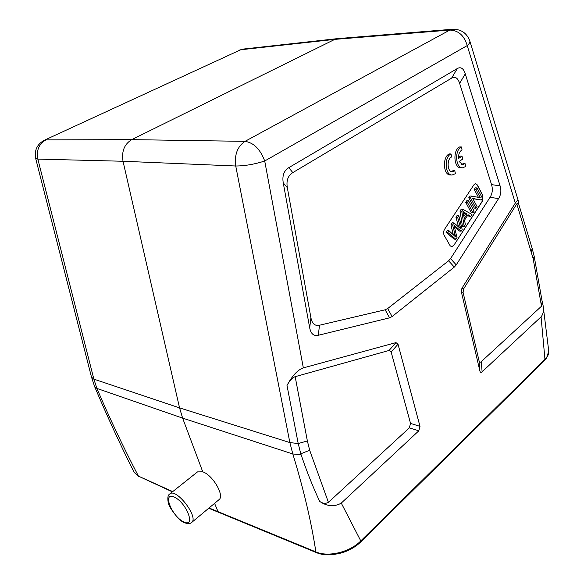 <?xml version="1.0" encoding="UTF-8"?>
<svg xmlns="http://www.w3.org/2000/svg" width="584" height="584" viewBox="0 0 584 584"><rect width="100%" height="100%" fill="white"/><g stroke="black" fill="none" stroke-linecap="round" stroke-linejoin="round"><path stroke-width="0.88" d="M454.761 170.696L452.25 171.805C447.132 172.054 446.599 158.709 451.673 156.972L450.994 153.957C443.95 156.848 444.928 175.375 452.067 175.032L455.432 173.674L454.761 170.696L453.038 170.645L451.388 171.645M450.994 153.957L449.264 153.928C442.212 156.819 443.198 175.317 450.337 174.966L452.067 175.032M453.717 245.528L451.622 246.82L450.081 245.667L444.205 235.381C443.3 233.396 443.402 231.388 444.526 229.351L473.887 184.851L475.704 183.69L477.354 184.967L482.786 195.348L482.464 201.151L453.717 245.528L482.289 201.144L482.618 195.341L477.186 184.96L475.617 183.69M451.607 78.154C455.17 76.161 457.849 77.898 459.63 83.366L491.538 184.617C492.947 189.26 492.451 193.501 490.042 197.341L450.556 258.595L448.607 260.793L387.688 308.534L385.17 309.79L319.484 325.23C314.951 326.208 312.097 323.719 310.922 317.754L287.328 187.661C286.16 180.631 287.985 175.609 292.803 172.608L451.607 78.154L457.294 68.547C460.849 66.583 463.514 68.357 465.28 73.861L500.094 185.887C501.481 190.515 500.977 194.742 498.597 198.575L456.228 264.895L454.294 267.1L392.098 316.55L389.586 317.827L318.324 335.267C313.747 336.296 310.87 333.822 309.688 327.836L283.255 182.865C282.065 175.74 283.912 170.674 288.803 167.652L457.294 68.547M465.046 163.564L462.623 164.644L459.148 161.498L462.674 159.074L462.017 156.125L458.484 158.541C458.382 154.242 459.564 151.373 462.046 149.949L461.389 146.956C454.461 149.781 455.447 168.228 462.462 167.834L465.696 166.513L465.046 163.564L463.316 163.52L461.769 164.476M461.389 146.956L459.652 146.942C452.724 149.76 453.717 168.177 460.732 167.783L462.462 167.834M462.017 156.125L460.287 156.089L458.447 157.344M337.479 38.624L334.8 39.376L131.736 139.634C124.363 144.138 121.457 151.351 123.02 161.257L37.836 159.103C36.23 150.3 38.938 143.89 45.953 139.89L131.736 139.634L245.039 141.35C237.418 146.504 234.315 154.724 235.739 166.009C245.039 165.936 254.697 164.265 264.713 161.001L303.337 367.891L395.967 342.611L398.025 344.202L420.005 426.378L418.808 430.817L341.275 503.094L360.781 540.908L360.678 541.959L544.719 360.364L546.427 358.415L548.748 351.137C549.033 353.838 547.77 356.576 544.96 359.335L541.061 316.842L482.114 371.796C481.012 372.789 480.252 372.453 479.836 370.803L479.004 360.627L463.076 292.38L463.638 288.868L516.811 203.845L518.322 202.794L532.199 248.499L534.236 256.515L533.155 258.683L516.811 203.845M303.337 367.891C297.782 369.767 292.336 375.621 286.999 385.455C289.657 380.556 292.38 377.629 295.168 376.673L389.083 350.451L391.156 352.021L410.537 423.415L409.326 427.868L328.42 502.335C325.616 503.846 322.704 503.539 319.682 501.415C327.259 506.518 334.457 507.073 341.275 503.094M518.446 203.203L518.351 200.954C517.964 199.786 516.949 200.494 515.314 203.064L461.915 288.277L461.345 291.825L479.836 370.803M355.167 546.449C350.546 549.69 345.341 552.004 339.567 553.398M479.004 360.627C479.42 362.277 480.179 362.62 481.274 361.642L541.499 306.213L542.164 301.439M542.054 300.724L543.149 305.892C543.945 310.484 543.244 314.134 541.061 316.842M543.222 306.447L548.719 350.911M209.057 507.971L315.871 551.887C328.15 557.435 350.006 552.165 360.781 540.908L544.96 359.335L544.719 360.364M460.842 228.95L454.016 222.935L452.644 225.023L455.6 236.936L448.928 230.68L447.753 232.461L455.87 239.279L457.016 237.506L454.009 225.293L461.119 231.191L462.192 229.534L458.805 215.642L457.666 217.372L460.842 228.943M454.44 226.935L459.404 231.045L461.119 231.191M457.666 217.372L455.951 217.241L457.089 215.518L458.805 215.642M458.309 225.92L455.951 217.241M460.024 226.059L458.316 225.92L458.491 226.599M452.644 225.023L450.928 224.884L452.301 222.796L454.016 222.935M454.929 234.505L453.221 234.352L450.928 224.884M453.33 234.761L453.221 234.352M455.87 239.279L454.155 239.119L446.045 232.308L447.213 230.534L448.928 230.68M446.045 232.308L447.753 232.461M474.12 211.145L468.558 200.779L467.448 202.466L473.033 212.832L474.12 211.145M473.033 212.832L471.324 212.715L465.74 202.363L466.842 200.677L468.558 200.779M465.74 202.363L467.448 202.466M467.12 214.167L464.273 218.526L462.908 211.401L467.12 214.16L465.411 214.043L463.265 212.715M463.915 216.336L465.404 214.051M465.353 224.657L464.565 220.124L468.061 214.759L470.726 216.387L471.974 214.459L462.937 209.342L461.732 211.174L464.178 226.475L465.353 224.657M467.631 215.416L469.018 216.262L470.726 216.387M464.178 226.475L462.47 226.337L460.017 211.058L461.221 209.225L462.937 209.342M460.017 211.058L461.732 211.174M477.07 206.605L472.733 198.465L481.355 200.005L482.457 198.304L477.004 187.917L475.96 189.508L480.26 197.677L471.616 196.122L470.492 197.837L476.026 208.211L477.07 206.605M472.858 198.699L481.355 200.005M478.427 197.348L474.244 189.428L475.288 187.836L477.004 187.917M474.244 189.428L475.96 189.508M476.026 208.211L474.317 208.101L468.777 197.742L469.908 196.027L471.616 196.122M468.777 197.742L470.492 197.837M451.534 246.813L453.549 245.514M295.168 376.673L307.374 440.949L309.673 450.249L300.789 453.804L301.081 454.702L292.825 453.98C303.702 489.567 311.389 522.198 315.871 551.887L316.521 552.661L208.729 508.241M319.682 501.415C312.827 486.706 306.629 471.127 301.103 454.695M91.469 377.009L94.579 386.499L96.915 388.426L93.863 379.133L179.558 407.88L182.624 418.122L292.825 453.98L289.861 442.577L179.558 407.88L123.02 161.257L235.739 166.009L289.861 442.577L298.212 443.555L286.999 385.455M214.591 503.357L218.416 512.613M218.978 499.7C224.891 495.904 212.81 475.062 202.765 471.828L182.624 418.122L96.915 388.426C109.427 417.852 123.275 447.096 138.445 476.142L172.411 491.859M202.765 471.828L197.509 471.894M139.043 476.799L134.101 472.325L138.445 476.142L172.74 491.597M91.505 377.169L93.863 379.133L37.836 159.103L35.682 158.476L91.505 377.169M410.537 423.415L420.005 426.378M398.025 344.202L391.156 352.021M389.083 350.451L395.967 342.611M307.374 440.949L298.212 443.555L300.789 453.804M309.673 450.249L328.42 502.335M418.808 430.817L409.326 427.868M461.915 288.277L463.638 288.868M463.076 292.38L461.345 291.825M518.351 200.954L469.828 41.004C466.82 33.018 461.039 29.098 452.483 29.258L449.833 30.069L334.8 39.376L240.725 49.757L243.156 49.078L337.26 38.646M449.833 30.069L245.039 141.35C253.733 142.686 260.289 149.234 264.713 161.001L467.222 45.581C464.236 35.544 458.44 30.375 449.833 30.069M44.384 140.226L240.725 49.757L44.384 140.226C37.091 144.226 34.193 150.307 35.682 158.476M469.828 41.004C470.164 42.252 469.295 43.771 467.222 45.581L515.314 203.064M532.207 248.514L531.279 251.324M541.499 306.213L533.155 258.683M481.274 361.642L482.114 371.796M465.28 73.861L459.63 83.366M309.688 327.836L310.922 317.754M319.484 325.23L318.324 335.267M389.586 317.827L385.17 309.79M387.688 308.534L392.098 316.55M454.294 267.1L448.607 260.793M450.556 258.595L456.228 264.895M498.597 198.575L490.042 197.341M491.538 184.617L500.094 185.887M288.803 167.652L292.803 172.608M287.328 187.661L283.255 182.865M183.887 521.979C196.275 527.863 186.347 502.24 174.054 496.984C161.965 491.735 171.893 516.621 183.887 521.979M191.596 522.519C199.151 517.453 176.193 487.531 169.754 493.969C167.98 494.984 167.44 497.619 168.119 501.868C167.856 506.124 179.419 521.665 184.515 522.687C187.61 523.972 189.968 523.914 191.596 522.519L218.912 499.751M452.512 29.258L337.501 38.624M534.265 256.77L542.229 301.87M197.443 471.945L169.754 493.969M316.521 552.661C328.901 558.019 349.947 552.851 360.678 541.959M243.185 49.071L238.951 50.246M94.601 386.55C107.033 415.961 120.187 444.534 134.079 472.281"/></g></svg>
